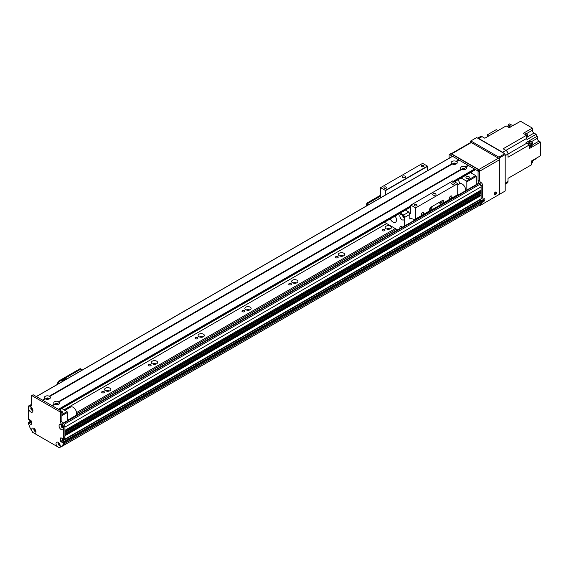 <?xml version="1.0" encoding="UTF-8"?>
<svg xmlns="http://www.w3.org/2000/svg" width="569" height="569" viewBox="0 0 569 569"><rect width="100%" height="100%" fill="white"/><g stroke="black" fill="none" stroke-linecap="round" stroke-linejoin="round"><path stroke-width="0.85" d="M109.518 390.946A3.144 1.814 0 0 0 105.912 390.946M109.931 388.179A3.144 1.814 180 0 1 110.855 389.459A3.144 1.814 180 0 1 107.712 391.273A3.144 1.814 180 0 1 104.575 389.459A3.144 1.814 180 0 1 106.51 387.788A3.144 1.814 180 0 1 109.931 388.179M156.276 363.947A3.144 1.814 0 0 0 152.67 363.947M156.695 361.18A3.144 1.814 180 0 1 157.62 362.46A3.144 1.814 180 0 1 154.476 364.274A3.144 1.814 180 0 1 151.333 362.46A3.144 1.814 180 0 1 153.274 360.789A3.144 1.814 180 0 1 156.695 361.18M203.041 336.948A3.144 1.814 0 0 0 199.434 336.948M203.46 334.181A3.144 1.814 180 0 1 204.378 335.461A3.144 1.814 180 0 1 201.241 337.275A3.144 1.814 180 0 1 198.097 335.461A3.144 1.814 180 0 1 200.039 333.79A3.144 1.814 180 0 1 203.46 334.181M249.805 309.949A3.144 1.814 0 0 0 246.199 309.949M250.225 307.182A3.144 1.814 180 0 1 251.142 308.469A3.144 1.814 180 0 1 247.999 310.283A3.144 1.814 180 0 1 244.862 308.469A3.144 1.814 180 0 1 246.797 306.791A3.144 1.814 180 0 1 250.225 307.182M296.57 282.949A3.144 1.814 0 0 0 292.964 282.949M296.982 280.183A3.144 1.814 180 0 1 297.907 281.47A3.144 1.814 180 0 1 294.763 283.284A3.144 1.814 180 0 1 291.62 281.47A3.144 1.814 180 0 1 293.561 279.792A3.144 1.814 180 0 1 296.982 280.183M343.327 255.958A3.144 1.814 0 0 0 339.721 255.958M343.747 253.184A3.144 1.814 180 0 1 344.672 254.471A3.144 1.814 180 0 1 341.528 256.285A3.144 1.814 180 0 1 338.384 254.471A3.144 1.814 180 0 1 340.326 252.792A3.144 1.814 180 0 1 343.747 253.184M390.092 228.958A3.144 1.814 0 0 0 386.486 228.958M390.512 226.192A3.144 1.814 180 0 1 391.429 227.472A3.144 1.814 180 0 1 388.293 229.286A3.144 1.814 180 0 1 385.149 227.472A3.144 1.814 180 0 1 387.091 225.793A3.144 1.814 180 0 1 390.512 226.192M60.328 447.149L63.444 445.52A92.583 53.458 -120 0 0 64.909 443.351L64.923 442.106L481.118 201.824L480.179 201.177M60.072 445.356L59.816 444.958A1.06 0.612 60 0 1 58.92 444.105A1.06 0.612 60 0 1 59.02 443.08A1.06 0.612 60 0 1 59.027 443.08M76.58 413.912L396.472 229.229M76.559 412.582L395.306 228.553M63.991 409.844L386.657 223.553M384.58 229.613A1.366 0.789 180 0 1 384.978 230.168A1.366 0.789 180 0 1 383.613 230.957A1.366 0.789 180 0 1 382.247 230.168A1.366 0.789 180 0 1 383.093 229.442A1.366 0.789 180 0 1 384.58 229.613M337.815 256.612A1.366 0.789 180 0 1 338.221 257.167A1.366 0.789 180 0 1 336.848 257.956A1.366 0.789 180 0 1 335.482 257.167A1.366 0.789 180 0 1 336.329 256.441A1.366 0.789 180 0 1 337.815 256.612M291.058 283.611A1.366 0.789 180 0 1 291.456 284.166A1.366 0.789 180 0 1 290.09 284.955A1.366 0.789 180 0 1 288.718 284.166A1.366 0.789 180 0 1 289.564 283.44A1.366 0.789 180 0 1 291.058 283.611M244.293 310.61A1.366 0.789 180 0 1 244.691 311.165A1.366 0.789 180 0 1 243.326 311.954A1.366 0.789 180 0 1 241.96 311.165A1.366 0.789 180 0 1 242.799 310.439A1.366 0.789 180 0 1 244.293 310.61M197.528 337.609A1.366 0.789 180 0 1 197.927 338.164A1.366 0.789 180 0 1 196.561 338.953A1.366 0.789 180 0 1 195.195 338.164A1.366 0.789 180 0 1 196.042 337.438A1.366 0.789 180 0 1 197.528 337.609M150.764 364.601A1.366 0.789 180 0 1 151.169 365.163A1.366 0.789 180 0 1 149.796 365.952A1.366 0.789 180 0 1 148.431 365.163A1.366 0.789 180 0 1 149.277 364.43A1.366 0.789 180 0 1 150.764 364.601M104.006 391.6A1.366 0.789 180 0 1 104.404 392.162A1.366 0.789 180 0 1 103.039 392.951A1.366 0.789 180 0 1 101.673 392.162A1.366 0.789 180 0 1 102.512 391.429A1.366 0.789 180 0 1 104.006 391.6M32.725 409.68A1.06 0.612 60 0 1 32.718 409.68A1.06 0.612 60 0 1 31.665 409.068A1.06 0.612 60 0 1 31.665 407.845L31.665 407.845M30.79 422.774L31.252 422.02M34.197 429.574L34.481 429.538A1.06 0.612 60 0 1 34.702 429.04A1.06 0.612 60 0 1 34.709 429.04M35.762 430.868A1.06 0.612 60 0 1 35.762 430.875A1.06 0.612 60 0 1 34.965 430.612L34.702 430.705M62.121 438.436L62.121 440.598L63.102 439.809M64.617 439.232L64.923 435.762L481.118 195.48L480.293 194.868A1.423 0.818 60 0 1 479.311 194.427M481.118 192.237L481.075 193.41L64.923 433.606L64.923 432.518L481.118 192.237L480.293 191.632A1.423 0.818 60 0 1 479.311 191.184M481.118 186.838L481.075 190.167L64.923 430.363L64.923 427.12L481.118 186.838A1.984 1.145 -120 0 0 479.71 184.406L478.543 183.737A1.323 0.761 -120 0 0 477.882 183.666L62.867 423.272M61.594 425.335L61.964 425.477A1.06 0.612 60 0 1 62.057 425.399A1.06 0.612 60 0 1 62.064 425.392M63.123 427.227A1.06 0.612 60 0 1 63.116 427.227A1.06 0.612 60 0 1 61.964 426.43L61.594 426.145M481.118 198.851L64.923 439.14L481.047 199.008L481.118 195.48M479.56 201.469L478.309 200.587M63.422 445.541L479.631 205.238A92.583 53.458 -120 0 0 481.097 203.062L481.118 201.824M478.572 205.857L62.384 446.139M476.858 206.846L60.67 447.127M466.502 178.268A1.821 1.053 180 0 1 465.968 177.521A1.821 1.053 180 0 1 467.789 176.475A1.821 1.053 180 0 1 469.603 177.521A1.821 1.053 180 0 1 468.486 178.495A1.821 1.053 180 0 1 466.502 178.268M462.505 169.697L462.505 169.697A1.074 0.619 180 0 1 463.579 169.078A1.074 0.619 180 0 1 464.653 169.697L464.653 169.697M453.152 164.299A1.074 0.619 180 0 1 453.152 164.292A1.074 0.619 180 0 1 454.226 163.673A1.074 0.619 180 0 1 455.3 164.292A1.074 0.619 180 0 1 455.3 164.299M458.045 179.747A8.265 4.772 60 0 1 459.773 183.716M466.85 190.039L466.85 181.845L466.381 181.034L461.125 177.976L470.478 172.599L475.734 175.636L476.203 176.447L476.203 184.633M476.203 176.447L466.85 181.845M475.734 175.636L466.381 181.034M33.009 432.561A3.009 1.735 60 0 1 31.7 429.538A3.009 1.735 60 0 1 33.827 428.315A3.009 1.735 60 0 1 35.954 431.999A3.009 1.735 60 0 1 34.645 433.507L32.675 432.369L30.086 427.888A92.583 53.458 -120 0 1 28.45 423.585L28.535 422.376L29.851 421.75M31.252 420.939L29.247 422.696L30.648 421.885M30.79 422.127L30.79 422.618L29.382 423.421L30.79 422.618M28.863 405.804L30.264 404.993A1.984 1.145 60 0 1 31.252 405.092L31.487 405.228A1.984 1.145 60 0 1 31.082 406.138A1.984 1.145 60 0 1 30.086 406.038L29.851 405.903A1.984 1.145 -120 0 0 28.863 405.804A1.984 1.145 -120 0 0 28.45 406.714L28.45 419.481L29.247 420.263L30.008 419.894M63.522 439.73L63.522 426.963A1.984 1.145 -120 0 0 62.121 424.531L61.886 424.396A1.984 1.145 60 0 1 60.485 421.963L60.485 412.681A0.661 0.384 -120 0 0 60.015 411.871L31.956 395.668A0.661 0.384 -120 0 0 31.629 395.64L33.03 394.829A0.661 0.384 60 0 1 33.358 394.858L61.416 411.06A0.661 0.384 60 0 1 61.886 411.871L61.886 421.16A1.984 1.145 -120 0 0 63.287 423.585L63.522 423.72A1.984 1.145 60 0 1 64.923 426.153L64.923 438.919L63.244 439.894L62.448 438.628L60.947 437.76M62.725 442.028L64.133 441.217L64.646 441.516L63.244 442.326L62.626 442.013L62.448 442.675L60.719 441.409L62.121 440.598L63.372 441.587M34.645 433.507L57.327 446.601A3.009 1.735 60 0 1 56.018 443.578A3.009 1.735 60 0 1 58.145 442.348A3.009 1.735 60 0 1 60.271 446.039A3.009 1.735 60 0 1 58.963 447.547L61.886 446.245A92.583 53.458 -120 0 0 63.522 443.834L63.522 442.81L64.923 441.999L64.646 441.516M64.923 441.999L64.923 443.023A92.583 53.458 60 0 1 63.287 445.435L61.886 446.245M58.657 442.838A1.487 0.861 -120 0 0 58.493 443.393A1.487 0.861 -120 0 0 59.041 444.766A1.487 0.861 -120 0 0 60.108 445.349M31.302 407.603A1.487 0.861 -120 0 0 31.139 408.158A1.487 0.861 -120 0 0 31.686 409.538A1.487 0.861 -120 0 0 32.753 410.114M61.701 425.15A1.487 0.861 -120 0 0 61.537 425.704A1.487 0.861 -120 0 0 62.078 427.084A1.487 0.861 -120 0 0 63.152 427.668M34.339 428.798A1.487 0.861 -120 0 0 34.176 429.353A1.487 0.861 -120 0 0 34.723 430.726A1.487 0.861 -120 0 0 35.79 431.309M63.244 442.326L63.522 442.81M60.719 441.409L60.719 437.895M31.629 395.64A0.661 0.384 -120 0 0 31.487 395.939L31.487 405.228L30.086 406.038M29.382 419.702L29.382 420.185L29.944 419.858L29.346 420.278M29.524 419.616L31.252 420.889L31.188 424.545L29.524 423.67M29.382 423.421L29.382 422.938M29.247 422.696L28.727 422.397M28.663 408.343A3.009 1.735 60 0 1 30.79 407.12A3.009 1.735 60 0 1 32.917 410.804A3.009 1.735 60 0 1 30.79 412.034A3.009 1.735 60 0 1 28.663 408.343M59.055 425.897A3.009 1.735 60 0 1 61.182 424.666A3.009 1.735 60 0 1 63.308 428.35A3.009 1.735 60 0 1 61.182 429.581A3.009 1.735 60 0 1 59.055 425.897M58.778 442.831A1.487 0.861 -120 0 0 58.479 442.895A1.487 0.861 -120 0 0 58.166 443.578A1.487 0.861 -120 0 0 58.82 445.079A1.487 0.861 -120 0 0 59.965 445.477A1.487 0.861 -120 0 0 60.172 445.25M58.963 447.547L57.327 446.601M31.423 407.596A1.487 0.861 -120 0 0 31.117 407.667A1.487 0.861 -120 0 0 30.811 408.343A1.487 0.861 -120 0 0 31.459 409.844A1.487 0.861 -120 0 0 32.611 410.242A1.487 0.861 -120 0 0 32.817 410.014M61.822 425.143A1.487 0.861 -120 0 0 61.516 425.214A1.487 0.861 -120 0 0 61.21 425.897A1.487 0.861 -120 0 0 61.857 427.39A1.487 0.861 -120 0 0 63.003 427.788A1.487 0.861 -120 0 0 63.216 427.561M34.46 428.791A1.487 0.861 -120 0 0 34.161 428.855A1.487 0.861 -120 0 0 33.848 429.538A1.487 0.861 -120 0 0 34.503 431.039A1.487 0.861 -120 0 0 35.648 431.437A1.487 0.861 -120 0 0 35.861 431.21M64.923 443.023L63.522 443.834M380.576 195.21L367.738 202.621A1.984 1.145 120 0 0 366.336 205.046L366.336 206.014M380.576 196.07L368.484 203.048L367.738 202.621M367.083 205.587L367.083 205.48A1.984 1.145 -60 0 1 368.484 203.048M46.317 399.182L46.317 399.182A1.074 0.619 180 0 1 46.63 398.741A1.074 0.619 180 0 1 47.796 398.606A1.074 0.619 180 0 1 48.457 399.182L48.457 399.182M55.67 404.58L55.67 404.58A1.074 0.619 180 0 1 55.982 404.139A1.074 0.619 180 0 1 57.149 404.004A1.074 0.619 180 0 1 57.81 404.58L57.81 404.58M61.772 408.542L67.028 411.6L67.498 412.411L67.498 420.605M61.786 411.479A1.821 1.053 180 0 1 62.768 412.411A1.821 1.053 180 0 1 61.886 413.307M61.772 408.563L59.432 409.915M67.028 411.6L61.886 414.566M67.498 412.411L61.886 415.647M452.355 156.468L36.402 396.614L42.476 400.128L45.043 398.649L45.492 398.926L45.043 398.649A3.009 1.735 180 0 1 45.264 396.33A3.009 1.735 180 0 1 49.268 396.202L49.283 396.735L49.738 396.472A3.009 1.735 180 0 1 49.517 398.791A3.009 1.735 180 0 1 45.506 398.919L42.945 400.398L51.829 405.526L54.396 404.047L54.844 404.324L54.396 404.047A3.009 1.735 180 0 1 54.617 401.728A3.009 1.735 180 0 1 58.621 401.6L58.635 402.134L59.091 401.87A3.009 1.735 180 0 1 58.87 404.189L58.87 404.189A3.009 1.735 180 0 1 54.859 404.317L52.298 405.797L58.379 409.303L410.74 205.871M58.138 404.495A1.487 0.861 0 0 0 58.23 404.203A1.487 0.861 0 0 0 56.744 403.343A1.487 0.861 0 0 0 55.257 404.203A1.487 0.861 0 0 0 55.342 404.495M58.194 404.388A1.487 0.861 0 0 0 56.744 403.72A1.487 0.861 0 0 0 55.293 404.388M58.621 401.6L461.231 169.164L461.687 169.441L461.231 169.164A3.009 1.735 180 0 1 461.452 166.845A3.009 1.735 180 0 1 465.456 166.717L465.47 167.25L465.926 166.987A3.009 1.735 180 0 1 465.705 169.306L465.705 169.306A3.009 1.735 180 0 1 461.701 169.434L59.091 401.87M464.973 169.612A1.487 0.861 0 0 0 465.065 169.313A1.487 0.861 0 0 0 463.579 168.46A1.487 0.861 0 0 0 462.092 169.313A1.487 0.861 0 0 0 462.184 169.612M465.029 169.505A1.487 0.861 0 0 0 463.579 168.837A1.487 0.861 0 0 0 462.128 169.505M49.268 396.202L451.878 163.758L452.334 164.036L451.878 163.758A3.009 1.735 180 0 1 452.099 161.447A3.009 1.735 180 0 1 456.103 161.319L456.118 161.852L456.573 161.589A3.009 1.735 180 0 1 456.352 163.9L456.352 163.9A3.009 1.735 180 0 1 452.348 164.028L49.738 396.472M455.62 164.213A1.487 0.861 0 0 0 455.712 163.915A1.487 0.861 0 0 0 454.226 163.061A1.487 0.861 0 0 0 452.739 163.915A1.487 0.861 0 0 0 452.832 164.213M455.677 164.107A1.487 0.861 0 0 0 454.226 163.438A1.487 0.861 0 0 0 452.775 164.107M48.785 399.097A1.487 0.861 0 0 0 48.877 398.805A1.487 0.861 0 0 0 47.391 397.944A1.487 0.861 0 0 0 45.904 398.805A1.487 0.861 0 0 0 45.989 399.097M48.842 398.99A1.487 0.861 0 0 0 47.391 398.321A1.487 0.861 0 0 0 45.94 398.99M465.456 166.717L468.024 165.238L468.251 165.643M465.926 166.987L468.486 165.508L474.567 169.021L474.731 170.117L454.46 181.71L474.802 169.967M456.103 161.319L458.671 159.839L458.906 160.245M452.59 156.333L458.671 159.839M456.573 161.589L459.133 160.109L468.024 165.238M496.545 192.777A1.65 0.953 -60 0 1 495.827 194.442A1.65 0.953 -60 0 1 494.553 194.883A1.65 0.953 -60 0 1 494.553 192.976A1.65 0.953 -60 0 1 496.204 192.023A1.65 0.953 -60 0 1 496.545 192.777M494.226 194.363A1.65 0.953 120 0 0 495.613 192.237A1.65 0.953 120 0 0 495.592 192.002M484.852 199.527A1.65 0.953 -60 0 1 484.134 201.191A1.65 0.953 -60 0 1 482.861 201.632A1.65 0.953 -60 0 1 482.861 199.726A1.65 0.953 -60 0 1 484.511 198.773A1.65 0.953 -60 0 1 484.852 199.527M482.54 201.113A1.65 0.953 120 0 0 483.92 198.986A1.65 0.953 120 0 0 483.899 198.752M471.296 142.563A1.323 0.761 -120 0 0 470.634 142.499L451.032 153.815A1.323 0.761 60 0 1 451.651 153.9L471.296 142.563L498.416 158.218L478.778 169.562A1.323 0.761 60 0 1 479.71 171.177L499.354 159.839A1.323 0.761 -120 0 0 498.416 158.218M499.354 159.839L499.354 193.858A0.661 0.384 -60 0 1 498.885 194.669L480.179 205.466A0.661 0.384 -60 0 1 479.71 205.196L479.71 205.125M479.71 181.091L479.71 171.177M478.778 169.562L451.651 153.9M471.239 172.137A1.984 1.145 60 0 1 471.914 173.431M482.519 200.85L482.519 201.931L481.118 202.742L481.118 201.661L482.519 200.85L482.284 200.444L480.883 201.255L481.118 201.661M480.883 201.255L480.321 200.935L481.58 200.203M479.703 201.383L478.38 200.544M449.218 154.54L450.62 153.73A0.661 0.384 60 0 1 450.954 153.765L479.013 169.967A0.661 0.384 60 0 1 479.475 170.771L479.475 180.06A1.984 1.145 -120 0 0 480.883 182.493L481.118 182.628A1.984 1.145 60 0 1 482.519 185.06L482.519 197.884L481.118 198.688L481.118 185.864A1.984 1.145 -120 0 0 479.71 183.438L479.475 183.303A1.984 1.145 60 0 1 478.074 180.871L478.074 171.582A0.661 0.384 -120 0 0 477.604 170.771L449.553 154.576A0.661 0.384 -120 0 0 449.083 154.846L449.083 158.246M481.118 198.688L482.519 197.884M479.781 199.733L480.961 200.494M481.723 200.124L482.284 200.444M482.519 201.931A92.583 53.458 60 0 1 480.883 204.342L479.845 204.94M67.498 420.299L75.592 415.626A4.957 2.866 -120 0 0 76.346 411.65A4.957 2.866 -120 0 0 73.109 407.276A4.957 2.866 -120 0 0 70.627 407.034L64.873 410.356M457.732 184.889L459.695 183.759A4.957 2.866 60 0 1 460.726 183.531A4.957 2.866 60 0 1 464.318 186.091A4.957 2.866 60 0 1 465.634 190.743M505.194 155.657L508.003 154.035A2.973 1.721 -120 0 0 505.898 150.394L502.626 152.279A2.973 1.721 60 0 1 503.586 153.104M502.626 152.279L478.778 138.509A2.973 1.721 60 0 0 477.811 138.224M507.719 126.816L507.292 126.574A1.949 1.124 60 0 1 507.505 126.681A1.949 1.124 60 0 1 507.719 126.816L509.312 127.741L511.417 126.524L508.259 124.696L509.66 123.893L512.818 125.713L520.535 121.261L532.364 128.089L532.364 130.251L526.254 133.779M477.668 138.146L480.563 136.475A2.973 1.721 -120 0 1 482.05 136.624L484.831 138.224L506.154 125.913L507.292 126.574M526.545 135.258L503.124 148.786L505.898 150.394L526.738 138.374A251.306 145.088 -120 0 0 526.545 135.258L523.245 133.352L532.364 128.089M508.743 127.413A1.949 1.124 -120 0 0 507.833 126.489A1.949 1.124 -120 0 0 506.922 126.361M529.326 144.931A251.306 145.088 -120 0 0 526.73 143.217L508.003 154.028L508.003 157.243L529.326 144.931L529.326 146.254A1.949 1.124 60 0 1 529.326 146.738L529.326 148.58L531.432 147.364L531.432 143.715L532.833 142.904L532.833 146.56L540.55 142.101L540.55 155.764L531.432 161.027L531.432 164.839L508.003 178.367L524.447 168.872M526.73 143.217A3.172 1.835 60 0 1 526.055 142.655L528.16 141.439L528.16 143.459M529.326 147.172A1.949 1.124 -120 0 0 529.326 145.067M529.198 144.846A1.949 1.124 -120 0 0 527.541 143.751M529.526 146.944L530.152 146.582A1.849 1.067 -120 0 0 530.152 144.448A1.849 1.067 -120 0 0 528.302 143.374L527.669 143.737M529.326 146.738L529.326 146.254M505.194 184.2L507.384 182.934A2.973 1.721 -120 0 0 508.003 181.575L508.003 178.367M530.116 146.603L531.432 147.364M532.833 142.904A251.306 145.088 -120 0 0 530.237 141.19A3.172 1.835 60 0 1 529.561 140.628L537.278 136.176A3.172 1.835 60 0 1 536.112 134.305L526.994 139.569A3.172 1.835 60 0 1 526.738 138.374M528.16 141.439A3.172 1.835 -120 0 0 528.829 142.001A251.306 145.088 60 0 1 531.432 143.715M527.719 136.716L534.006 133.082A2.312 1.337 60 0 1 532.364 130.251M512.598 125.585L517.264 123.153M534.006 133.082L536.112 134.305M537.278 136.176L537.278 138.324L531.204 141.83M540.55 142.101L538.914 141.155A2.312 1.337 60 0 1 537.278 138.324M537.044 157.791L532.264 160.821M532.321 160.935L536.005 158.808A3.172 1.835 60 0 1 536.112 158.602M527.954 166.852L526.545 167.656M531.432 163.417A1.949 1.124 -120 0 0 531.432 161.44M531.581 163.232L532.214 162.869A1.849 1.067 -120 0 0 532.143 160.614M489.361 135.607L487.661 134.625L487.661 136.588M487.661 134.625L496.239 129.668L497.946 130.65M508.174 125.849A251.306 145.088 60 0 1 508.259 124.696M526.659 137.008A1.984 1.145 -120 0 0 526.638 136.645M526.688 137.542A1.949 1.124 -120 0 0 526.56 135.386M526.439 135.202A1.949 1.124 -120 0 0 524.725 134.206M526.816 137.378L527.442 137.015A1.849 1.067 -120 0 0 527.442 134.874A1.849 1.067 -120 0 0 525.592 133.807L524.967 134.17M509.888 127.406A1.849 1.067 -120 0 0 507.84 125.941L507.214 126.304M483.479 198.994A1.074 0.619 -60 0 1 483.508 199.228A1.074 0.619 -60 0 1 482.533 200.629M495.165 192.244A1.074 0.619 -60 0 1 495.201 192.478A1.074 0.619 -60 0 1 494.226 193.88M498.885 194.669L499.354 194.399L499.354 157.947L505.194 154.576L504.731 153.765L498.885 157.144L499.354 157.947M470.357 142.655L470.357 141.212L470.826 140.941L498.885 157.144M470.826 140.941L476.673 137.57L504.731 153.765M505.194 154.576L505.194 191.02L499.354 194.399M450.719 196.042A1.629 0.939 -60 0 1 451.53 195.956A1.629 0.939 -60 0 1 451.53 197.834A1.629 0.939 -60 0 1 449.908 198.773A1.629 0.939 -60 0 1 449.659 197.471A1.629 0.939 -60 0 1 450.719 196.042M422.66 212.237A1.629 0.939 -60 0 1 423.471 212.159A1.629 0.939 -60 0 1 423.471 214.036A1.629 0.939 -60 0 1 421.849 214.975A1.629 0.939 -60 0 1 421.601 213.674A1.629 0.939 -60 0 1 422.66 212.237M442.959 203.375L442.959 200.985L443.706 201.419A1.984 1.145 120 0 0 443.294 200.508A1.984 1.145 120 0 0 442.298 200.608L431.082 207.088A1.984 1.145 120 0 0 429.673 209.52L429.673 210.85L415.647 218.951L415.647 207.898L457.732 183.602L457.732 194.648A1.323 0.761 60 0 1 457.462 195.252L443.429 203.353A1.323 0.761 60 0 1 443.009 203.389L429.659 211.056M442.959 200.985A1.984 1.145 120 0 0 442.846 200.423M440.619 203.752A1.074 0.619 120 0 0 441.316 202.806A1.074 0.619 120 0 0 441.153 201.945A1.074 0.619 120 0 0 440.079 202.564A1.074 0.619 120 0 0 440.079 203.802A1.074 0.619 120 0 0 440.619 203.752M431.266 209.15A1.074 0.619 120 0 0 431.963 208.204A1.074 0.619 120 0 0 431.8 207.344A1.074 0.619 120 0 0 430.726 207.962A1.074 0.619 120 0 0 430.726 209.2A1.074 0.619 120 0 0 431.266 209.15M405.455 210.11L408.805 212.045A18.848 10.882 60 0 1 409.801 214.413L409.801 219.037A1.323 0.761 60 0 1 410.078 218.432A1.323 0.761 60 0 1 410.491 218.396L414.95 219.591A1.323 0.761 -120 0 0 415.37 219.556L429.403 211.455A1.323 0.761 -120 0 0 429.673 210.85M443.706 201.419L443.706 202.749A1.323 0.761 60 0 1 443.429 203.353M415.37 219.556A1.323 0.761 -120 0 0 415.647 218.951M427.568 170.664L427.433 166.105L422.66 163.353L380.576 187.649L380.576 197.799M452.824 180.921L457.732 183.602M452.96 180.842L410.775 205.132L410.74 213.162A0.661 0.384 60 0 1 410.27 213.432L409.139 212.778M415.647 207.898L410.875 205.146M435.52 195.075A1.65 0.953 180 0 1 433.72 195.281A1.65 0.953 180 0 1 432.696 194.399A1.65 0.953 180 0 1 434.353 193.446A1.65 0.953 180 0 1 436.003 194.399A1.65 0.953 180 0 1 435.52 195.075M416.615 205.758A1.366 0.789 180 0 1 415.121 205.928A1.366 0.789 180 0 1 414.282 205.196A1.366 0.789 180 0 1 415.647 204.406A1.366 0.789 180 0 1 417.013 205.196A1.366 0.789 180 0 1 416.615 205.758M454.026 184.157A1.366 0.789 180 0 1 452.533 184.328A1.366 0.789 180 0 1 451.686 183.602A1.366 0.789 180 0 1 453.059 182.813A1.366 0.789 180 0 1 454.425 183.602A1.366 0.789 180 0 1 454.026 184.157M385.483 194.961L385.348 190.402L380.576 187.649M386.216 188.204A1.366 0.789 180 0 1 384.729 188.375A1.366 0.789 180 0 1 383.883 187.649A1.366 0.789 180 0 1 385.249 186.86A1.366 0.789 180 0 1 386.614 187.649A1.366 0.789 180 0 1 386.216 188.204M423.628 166.61A1.366 0.789 180 0 1 422.141 166.781A1.366 0.789 180 0 1 421.295 166.048A1.366 0.789 180 0 1 422.66 165.259A1.366 0.789 180 0 1 424.026 166.048A1.366 0.789 180 0 1 423.628 166.61M405.128 177.521A1.65 0.953 180 0 1 403.321 177.734A1.65 0.953 180 0 1 402.304 176.852A1.65 0.953 180 0 1 403.954 175.892A1.65 0.953 180 0 1 405.612 176.852A1.65 0.953 180 0 1 405.128 177.521M427.433 166.105L385.348 190.402M399.915 228.681A3.144 1.814 60 0 1 400.505 226.64A3.144 1.814 60 0 1 402.077 226.789A3.144 1.814 60 0 1 402.575 227.145M402.404 214.862A3.144 1.814 -120 0 0 404.274 218.098M402.077 214.641A3.144 1.814 60 0 1 404.132 217.408A3.144 1.814 60 0 1 403.649 219.926A3.144 1.814 60 0 1 400.505 218.112A3.144 1.814 60 0 1 400.505 214.485A3.144 1.814 60 0 1 402.077 214.641M395.128 216.078A4.957 2.866 60 0 1 395.448 222.315A4.957 2.866 60 0 1 390.206 218.916M409.801 214.413L404.659 217.379A18.848 10.882 -120 0 0 403.663 215.018L408.805 212.045M403.663 215.018L400.313 213.083M404.659 225.943L404.659 217.379M384.409 222.266L397.724 229.947M79.681 368.925L80.428 369.359A1.984 1.145 -60 0 1 81.417 369.26L80.67 368.833A1.984 1.145 120 0 0 79.681 368.925L59.105 380.81A1.984 1.145 120 0 0 57.704 383.236L57.704 384.203M81.417 369.26A1.984 1.145 -60 0 1 81.829 370.17L81.829 370.277M80.428 369.359L59.852 381.237L59.105 380.81M58.451 383.776L58.451 383.67A1.984 1.145 -60 0 1 59.852 381.237M66.744 378.982L65.954 378.527L62.704 380.405L62.704 381.315M62.704 380.405L63.493 380.86M34.915 429.289L34.481 429.538M35.534 430.285L34.965 430.612M35.484 430.185L34.844 430.555M478.451 200.821L62.398 441.025M64.83 439.296L62.185 440.826M62.846 439.666L62.121 440.086M62.626 439.496L62.121 439.787M480.976 195.238L64.923 435.441M480.371 194.89L64.923 434.744M480.293 194.868L64.923 434.68M481.118 193.318L64.923 433.606M480.976 191.995L64.923 432.198M480.371 191.646L64.923 431.508M480.293 191.632L64.923 431.444M481.118 190.082L64.923 430.363M479.71 184.406L64.19 424.303M31.252 422.504L30.833 422.753M31.252 421.7L30.747 421.992M31.252 421.046L30.228 421.643M34.937 429.311L34.481 429.567M62.313 425.69L61.587 426.11M62.483 425.925L61.843 426.288M62.583 426.074L61.964 426.43M478.543 183.737L63.195 423.528M480.321 201.092L64.269 441.295M480.883 201.419L64.788 441.644M481.118 202.998L64.923 443.279M481.097 203.062L64.909 443.351M479.631 205.238L63.444 445.52M64.923 426.153L63.522 426.963M62.355 441.003L60.947 441.807M31.252 405.092L29.851 405.903M33.358 394.858L31.956 395.668M61.416 411.06L60.015 411.871M61.886 411.871L60.485 412.681M61.886 421.16L60.485 421.963M63.287 423.585L61.886 424.396M63.522 423.72L62.121 424.531M366.336 205.046L367.083 205.48M59.311 409.844L410.74 206.952L59.311 409.844M58.849 409.573L410.74 206.412M453.991 181.44L474.802 169.427M453.521 181.17L474.567 169.021M482.519 185.06L481.118 185.864M479.71 183.438L481.118 182.628M479.475 183.303L480.883 182.493M478.074 180.871L479.475 180.06M478.074 171.582L479.475 170.771M477.604 170.771L479.013 169.967M449.553 154.576L450.954 153.765M478.543 200.715L479.944 199.904M482.05 136.624L478.778 138.509M508.003 181.575L505.194 183.197M528.829 142.001L530.237 141.19M538.914 141.155L532.833 144.668M457.732 194.648L443.706 202.749M410.782 218.475L409.801 219.037M427.568 166.347L385.483 190.643M410.74 213.162L410.27 213.432M57.704 383.236L58.451 383.67M35.484 430.178L34.816 430.562M481.047 199.008L64.859 439.289M481.075 193.41L64.923 433.67M481.075 190.167L64.923 430.427M34.958 429.339L34.439 429.631M62.277 425.64L61.573 426.046M480.222 201.085L64.212 441.267M28.535 422.376L29.937 421.572M63.444 439.915L64.845 439.104M62.626 442.013L64.034 441.21M36.302 396.557L452.426 156.311M59.411 409.9L410.74 207.066M454.56 181.767L474.731 170.117M482.448 198.033L481.118 198.801M481.623 200.11L480.222 200.921M452.867 180.835L410.775 205.132"/></g></svg>
